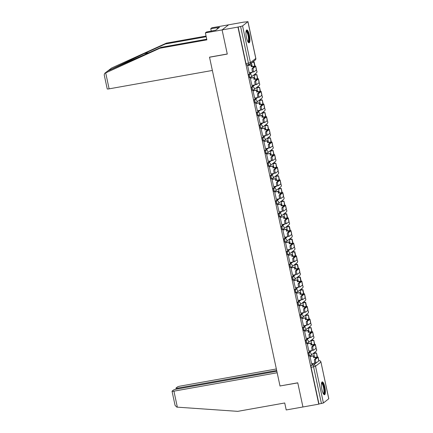 <?xml version="1.0" encoding="UTF-8"?>
<svg xmlns="http://www.w3.org/2000/svg" width="433" height="433" viewBox="0 0 433 433"><rect width="100%" height="100%" fill="white"/><g stroke="black" fill="none" stroke-linecap="round" stroke-linejoin="round"><path stroke-width="0.65" d="M310.926 350.73L308.41 352.706A1.672 0.428 79.9 0 0 308.383 354.622A1.672 0.428 79.9 0 0 309.054 355.975A1.672 0.428 79.9 0 0 309.108 355.948M308.215 338.076L305.698 340.051A1.672 0.428 79.9 0 0 305.671 341.973A1.672 0.428 79.9 0 0 306.342 343.32A1.672 0.428 79.9 0 0 306.396 343.299M305.503 325.427L302.986 327.402A1.672 0.428 79.9 0 0 302.959 329.324A1.672 0.428 79.9 0 0 303.63 330.671A1.672 0.428 79.9 0 0 303.685 330.644M302.791 312.778L300.275 314.753A1.672 0.428 79.9 0 0 300.248 316.669A1.672 0.428 79.9 0 0 300.919 318.022A1.672 0.428 79.9 0 0 300.973 317.995M300.08 300.129L297.563 302.104A1.672 0.428 79.9 0 0 297.531 304.02A1.672 0.428 79.9 0 0 298.207 305.373A1.672 0.428 79.9 0 0 298.261 305.346M297.368 287.48L294.851 289.455A1.672 0.428 79.9 0 0 294.819 291.371A1.672 0.428 79.9 0 0 295.49 292.724A1.672 0.428 79.9 0 0 295.55 292.697M294.656 274.825L292.14 276.801A1.672 0.428 79.9 0 0 292.107 278.722A1.672 0.428 79.9 0 0 292.778 280.07A1.672 0.428 79.9 0 0 292.832 280.048M291.945 262.176L289.428 264.152A1.672 0.428 79.9 0 0 289.396 266.073A1.672 0.428 79.9 0 0 290.067 267.421A1.672 0.428 79.9 0 0 290.121 267.394M289.233 249.527L286.716 251.503A1.672 0.428 79.9 0 0 286.684 253.419A1.672 0.428 79.9 0 0 287.355 254.772A1.672 0.428 79.9 0 0 287.409 254.745M286.522 236.878L284.005 238.854A1.672 0.428 79.9 0 0 283.972 240.77A1.672 0.428 79.9 0 0 284.643 242.123A1.672 0.428 79.9 0 0 284.697 242.096M283.81 224.229L281.293 226.205A1.672 0.428 79.9 0 0 281.261 228.121A1.672 0.428 79.9 0 0 281.932 229.474A1.672 0.428 79.9 0 0 281.986 229.447M281.098 211.575L278.581 213.55A1.672 0.428 79.9 0 0 278.549 215.472A1.672 0.428 79.9 0 0 279.22 216.819A1.672 0.428 79.9 0 0 279.274 216.798M278.387 198.926L275.87 200.901A1.672 0.428 79.9 0 0 275.837 202.823A1.672 0.428 79.9 0 0 276.508 204.17A1.672 0.428 79.9 0 0 276.563 204.143M275.675 186.277L273.158 188.252A1.672 0.428 79.9 0 0 273.126 190.168A1.672 0.428 79.9 0 0 273.797 191.521A1.672 0.428 79.9 0 0 273.851 191.494M272.963 173.628L270.446 175.603A1.672 0.428 79.9 0 0 270.414 177.519A1.672 0.428 79.9 0 0 271.085 178.872A1.672 0.428 79.9 0 0 271.139 178.845M270.252 160.979L267.735 162.954A1.672 0.428 79.9 0 0 267.702 164.87A1.672 0.428 79.9 0 0 268.373 166.223A1.672 0.428 79.9 0 0 268.428 166.196M267.54 148.324L265.018 150.3A1.672 0.428 79.9 0 0 264.991 152.221A1.672 0.428 79.9 0 0 265.662 153.569A1.672 0.428 79.9 0 0 265.716 153.547M264.828 135.675L262.306 137.651A1.672 0.428 79.9 0 0 262.279 139.572A1.672 0.428 79.9 0 0 262.95 140.92A1.672 0.428 79.9 0 0 263.004 140.893M262.111 123.026L259.594 125.002A1.672 0.428 79.9 0 0 259.567 126.918A1.672 0.428 79.9 0 0 260.238 128.271A1.672 0.428 79.9 0 0 260.293 128.244M259.399 110.377L256.883 112.353A1.672 0.428 79.9 0 0 256.856 114.269A1.672 0.428 79.9 0 0 257.527 115.622A1.672 0.428 79.9 0 0 257.581 115.595M256.688 97.728L254.171 99.704A1.672 0.428 79.9 0 0 254.144 101.62A1.672 0.428 79.9 0 0 254.815 102.973A1.672 0.428 79.9 0 0 254.869 102.946M253.976 85.079L251.459 87.049A1.672 0.428 79.9 0 0 251.432 88.971A1.672 0.428 79.9 0 0 252.103 90.318A1.672 0.428 79.9 0 0 252.158 90.297M251.264 72.425L248.748 74.4A1.672 0.428 79.9 0 0 248.721 76.322A1.672 0.428 79.9 0 0 249.392 77.669A1.672 0.428 79.9 0 0 249.446 77.642M249.413 35.23A6.522 1.672 79.9 0 0 246.794 29.964A6.522 1.672 79.9 0 0 246.464 37.541A6.522 1.672 79.9 0 0 249.083 42.807A6.522 1.672 79.9 0 0 249.413 35.23M324.864 387.162A6.522 1.672 79.9 0 0 322.244 381.895A6.522 1.672 79.9 0 0 321.914 389.473A6.522 1.672 79.9 0 0 324.534 394.739A6.522 1.672 79.9 0 0 324.864 387.162M315.413 353.106L315.164 351.959M312.702 340.457L312.453 339.304M309.99 327.803L309.741 326.655M307.278 315.154L307.029 314.006M304.567 302.505L304.318 301.357M301.855 289.856L301.606 288.708M299.138 277.207L298.894 276.054M296.426 264.552L296.183 263.405M293.715 251.903L293.471 250.756M291.003 239.254L290.76 238.107M288.291 226.605L288.048 225.458M285.58 213.956L285.336 212.803M282.868 201.302L282.625 200.154M280.156 188.653L279.913 187.505M277.445 176.004L277.201 174.856M274.733 163.355L274.49 162.207M272.021 150.706L271.772 149.553M269.31 138.051L269.061 136.904M266.598 125.402L266.349 124.255M263.886 112.753L263.637 111.606M261.175 100.104L260.926 98.957M258.463 87.455L258.214 86.302M255.751 74.801L255.502 73.653M253.04 62.152L252.969 61.832M244.45 22.105L247.963 21.65L242.567 25.915L250.442 62.65L255.795 58.45L247.92 21.715M276.849 371.254L176.496 389.137A2.511 0.325 -12.1 0 0 173.541 390.009L172.101 391.134A2.511 0.325 -12.1 0 0 172.036 391.232A2.511 0.325 -12.1 0 0 173.92 391.156L177.351 407.161L237.755 411.35L284.725 402.982L286.218 409.954L302.938 406.977L297.758 382.81L280.005 385.976L209.529 57.237L227.282 54.071L222.102 29.904L228.586 24.816L244.429 21.996M328.761 398.788L320.929 361.988L328.804 398.723L323.408 402.988L318.969 404.005L311.094 367.271A1.672 0.428 -100.1 0 1 311.121 365.355L313.638 363.379M280.162 385.949L297.774 382.891L302.938 406.977L318.78 404.157L237.944 27.084L222.102 29.904L228.586 24.816L211.872 27.799L210.752 28.67L211.288 31.154M238.128 26.938L246.004 63.667L250.442 62.65A1.672 1.602 51.9 0 1 249.202 64.555A1.672 0.428 -100.1 0 1 249.148 64.582A1.672 0.428 -100.1 0 1 248.472 63.229L240.596 26.494L237.944 27.084M240.596 26.494L242.567 25.915M247.898 65.383L247.6 65.545L249.235 72.787M254.388 75.044L254.095 75.228L254.929 79.12M250.61 78.032L250.312 78.194L251.946 85.436M257.099 87.693L256.807 87.877L257.64 91.769M253.321 90.686L253.024 90.843L254.658 98.091M259.811 100.348L259.519 100.526L260.352 104.418M256.033 103.335L255.735 103.492L257.37 110.74M262.522 112.997L262.23 113.175L263.064 117.067M258.745 115.984L258.447 116.147L260.081 123.389M265.234 125.646L264.942 125.83L265.775 129.716M261.456 128.633L261.159 128.796L262.793 136.038M267.946 138.295L267.654 138.479L268.487 142.37M264.168 141.282L263.87 141.445L265.505 148.687M270.657 150.944L270.365 151.128L271.199 155.019M266.88 153.937L266.582 154.094L268.216 161.341M273.369 163.598L273.077 163.777L273.91 167.668M269.591 166.586L269.299 166.743L270.928 173.99M276.081 176.247L275.789 176.426L276.627 180.317M272.303 179.235L272.011 179.397L273.64 186.639M278.792 188.896L278.5 189.08L279.339 192.966M275.02 191.884L274.722 192.046L276.357 199.288M281.51 201.545L281.217 201.729L282.051 205.615M277.732 204.533L277.434 204.695L279.069 211.937M284.221 214.194L283.929 214.378L284.762 218.27M280.443 217.187L280.146 217.344L281.78 224.592M286.933 226.849L286.641 227.027L287.474 230.919M283.155 229.836L282.857 229.993L284.492 237.241M289.645 239.498L289.352 239.676L290.186 243.568M285.867 242.485L285.569 242.648L287.203 249.89M292.356 252.147L292.064 252.331L292.897 256.217M288.578 255.134L288.281 255.297L289.915 262.539M295.068 264.796L294.776 264.98L295.609 268.866M291.29 267.783L290.992 267.946L292.627 275.188M297.78 277.445L297.487 277.629L298.321 281.52M294.002 280.438L293.704 280.595L295.338 287.842M300.491 290.099L300.199 290.278L301.032 294.169M296.713 293.087L296.416 293.244L298.05 300.491M303.203 302.748L302.911 302.927L303.744 306.818M299.425 305.736L299.127 305.898L300.762 313.14M305.915 315.397L305.622 315.581L306.456 319.467M302.137 318.385L301.839 318.547L303.473 325.789M308.626 328.046L308.334 328.23L309.167 332.116M304.848 331.034L304.551 331.196L306.185 338.438M311.338 340.695L311.046 340.879L311.879 344.771M307.56 343.688L307.262 343.845L308.897 351.093M314.049 353.35L313.757 353.528L314.591 357.42M310.272 356.337L309.974 356.494L311.608 363.742M251.476 63.002L252.217 66.466M246.004 63.667A1.672 0.428 79.9 0 0 246.68 65.02A1.672 0.428 79.9 0 0 246.734 64.993M253.034 71.997A1.884 0.482 -100.1 0 1 252.975 72.024A1.884 0.482 -100.1 0 1 252.19 70.384A1.884 0.482 -100.1 0 1 252.25 68.349L253.289 68.165A1.884 0.482 79.9 0 0 253.229 70.195A1.884 0.482 79.9 0 0 254.009 71.84A1.884 0.482 79.9 0 0 254.068 71.813L256.423 69.967A3.345 0.438 -12.1 0 0 256.509 69.832L255.73 66.184A3.345 0.438 -12.1 0 0 253.213 66.292L251.503 66.595L251.118 64.809L247.779 65.405M249.159 72.804L252.423 72.219L252.58 71.624M252.423 72.219L252.195 70.406M251.503 66.595L252.969 66.482A2.257 0.292 167.9 0 1 254.664 66.411A2.257 0.292 167.9 0 1 254.604 66.498L252.25 68.349M251.254 66.785L251.118 64.809M247.611 65.583L250.875 65.004M255.026 66.065L254.144 61.957L252.417 62.265M254.739 66.081L253.895 62.146L254.144 61.957M252.168 62.455L253.895 62.146M253.289 68.165L255.643 66.314A3.345 0.438 -12.1 0 0 255.73 66.184M206.205 36.724L165.282 44.014L166.396 43.138L111.611 68.013L104.732 73.323L159.912 48.225L161.027 47.354L206.736 39.208M165.282 44.014L144.211 53.578L107.974 70.866L161.027 47.354M166.396 43.138L206.065 36.069M159.912 48.225L206.877 39.858L205.383 32.886L222.102 29.904L227.265 53.99L209.512 57.156L212.365 70.455L109.116 88.846A2.511 0.325 167.9 0 1 107.227 88.927L104.196 74.801L104.732 73.323M205.383 32.886L206.498 32.01L215.878 30.153L219.526 27.29L217.139 27.717L217.404 28.957M217.139 27.717L210.752 28.67M107.833 70.909L105.159 73.074M177.351 407.161L176.767 407.107L175.067 405.364L172.036 391.232M276.357 368.97L180.409 386.063A2.511 0.325 -12.1 0 0 177.454 386.934L176.014 388.065A2.511 0.325 -12.1 0 0 175.95 388.163A2.511 0.325 -12.1 0 0 177.839 388.082L178.006 388.866M276.682 370.469L177.839 388.082M280.021 386.057L277.169 372.759L173.92 391.156M246.106 31.041A5.645 1.445 -100.1 0 1 246.128 31.024A5.645 1.445 -100.1 0 1 248.58 35.495A5.645 1.445 -100.1 0 1 248.477 41.974A5.645 1.445 -100.1 0 1 248.066 42.033M247.871 41.703A5.228 1.337 79.9 0 0 247.99 41.638A5.228 1.337 79.9 0 0 248.174 36.085A5.228 1.337 79.9 0 0 246.036 31.42M248.715 42.726A6.484 1.662 79.9 0 0 248.937 36.21A6.484 1.662 79.9 0 0 246.474 30.169M321.557 382.972A5.645 1.445 -100.1 0 1 321.578 382.956A5.645 1.445 -100.1 0 1 324.025 387.427A5.645 1.445 -100.1 0 1 323.922 393.906A5.645 1.445 -100.1 0 1 323.516 393.965M323.321 393.635A5.228 1.337 79.9 0 0 323.44 393.57A5.228 1.337 79.9 0 0 323.624 388.017A5.228 1.337 79.9 0 0 321.486 383.351M324.16 394.658A6.484 1.662 79.9 0 0 324.382 388.141A6.484 1.662 79.9 0 0 321.925 382.101M255.746 84.646A1.884 0.482 -100.1 0 1 255.686 84.673A1.884 0.482 -100.1 0 1 254.902 83.033A1.884 0.482 -100.1 0 1 254.961 80.998L256 80.814A1.884 0.482 79.9 0 0 255.941 82.849A1.884 0.482 79.9 0 0 256.72 84.489A1.884 0.482 79.9 0 0 256.78 84.462L259.134 82.616A3.345 0.438 -12.1 0 0 259.221 82.481L258.441 78.833A3.345 0.438 -12.1 0 0 255.925 78.941L254.214 79.244L253.83 77.458L250.49 78.054M251.871 85.453L255.134 84.868L255.291 84.273M255.134 84.868L254.907 83.06M254.214 79.244L255.681 79.131A2.257 0.292 167.9 0 1 257.375 79.06A2.257 0.292 167.9 0 1 257.316 79.152L254.961 80.998M253.965 79.439L253.83 77.458M250.323 78.238L253.586 77.653M257.738 78.714L256.856 74.606L254.312 75.061M257.451 78.73L256.856 74.606M254.101 75.245L256.612 74.801M256 80.814L258.355 78.968A3.345 0.438 -12.1 0 0 258.441 78.833M258.458 97.295A1.884 0.482 -100.1 0 1 258.398 97.328A1.884 0.482 -100.1 0 1 257.613 95.682A1.884 0.482 -100.1 0 1 257.673 93.647L258.712 93.463A1.884 0.482 79.9 0 0 258.653 95.498A1.884 0.482 79.9 0 0 259.432 97.138A1.884 0.482 79.9 0 0 259.491 97.111L261.846 95.265A3.345 0.438 -12.1 0 0 261.933 95.13L261.153 91.482A3.345 0.438 -12.1 0 0 258.636 91.59L256.926 91.893L256.542 90.113L253.202 90.708M254.582 98.102L257.846 97.522L258.003 96.927M257.846 97.522L257.619 95.709M256.926 91.893L258.393 91.785A2.257 0.292 167.9 0 1 260.087 91.709A2.257 0.292 167.9 0 1 260.033 91.801L257.673 93.647M256.682 92.088L256.542 90.113M253.034 90.887L256.298 90.302M260.45 91.368L259.567 87.255L257.023 87.71M260.163 91.385L259.567 87.255M256.812 87.894L259.324 87.45M258.712 93.463L261.067 91.617A3.345 0.438 -12.1 0 0 261.153 91.482M261.169 109.944A1.884 0.482 -100.1 0 1 261.11 109.977A1.884 0.482 -100.1 0 1 260.325 108.331A1.884 0.482 -100.1 0 1 260.39 106.296L261.424 106.112A1.884 0.482 79.9 0 0 261.364 108.147A1.884 0.482 79.9 0 0 262.144 109.793A1.884 0.482 79.9 0 0 262.203 109.76L264.558 107.914A3.345 0.438 -12.1 0 0 264.644 107.779L263.865 104.131A3.345 0.438 -12.1 0 0 261.348 104.239L259.638 104.542L259.253 102.762L255.914 103.357M257.294 110.751L260.558 110.171L260.715 109.576M260.558 110.171L260.33 108.358M259.638 104.542L261.104 104.434A2.257 0.292 167.9 0 1 262.799 104.358A2.257 0.292 167.9 0 1 262.744 104.45L260.39 106.296M259.394 104.737L259.253 102.762M255.746 103.536L259.01 102.951M263.161 104.017L262.279 99.904L259.735 100.359M262.874 104.034L262.279 99.904M259.524 100.548L262.035 100.099M261.424 106.112L263.778 104.266A3.345 0.438 -12.1 0 0 263.865 104.131M263.881 122.599A1.884 0.482 -100.1 0 1 263.821 122.626A1.884 0.482 -100.1 0 1 263.042 120.98A1.884 0.482 -100.1 0 1 263.102 118.945L264.135 118.761A1.884 0.482 79.9 0 0 264.076 120.796A1.884 0.482 79.9 0 0 264.855 122.442A1.884 0.482 79.9 0 0 264.915 122.415L267.269 120.563A3.345 0.438 -12.1 0 0 267.356 120.434L266.576 116.78A3.345 0.438 -12.1 0 0 264.06 116.888L262.349 117.197L261.965 115.411L258.625 116.006M260.006 123.405L263.269 122.82L263.426 122.225M263.269 122.82L263.048 121.007M262.349 117.197L263.816 117.083A2.257 0.292 167.9 0 1 265.516 117.007A2.257 0.292 167.9 0 1 265.456 117.099L263.102 118.945M262.106 117.386L261.965 115.411M258.458 116.185L261.721 115.606M265.873 116.666L264.991 112.558L262.447 113.008M265.591 116.683L264.991 112.558M262.236 113.197L264.747 112.748M264.135 118.761L266.49 116.915A3.345 0.438 -12.1 0 0 266.576 116.78M266.593 135.248A1.884 0.482 -100.1 0 1 266.533 135.275A1.884 0.482 -100.1 0 1 265.754 133.635A1.884 0.482 -100.1 0 1 265.813 131.6L266.847 131.416A1.884 0.482 79.9 0 0 266.788 133.445A1.884 0.482 79.9 0 0 267.567 135.091A1.884 0.482 79.9 0 0 267.626 135.064L269.981 133.218A3.345 0.438 -12.1 0 0 270.073 133.083L269.288 129.435A3.345 0.438 -12.1 0 0 266.771 129.543L265.061 129.846L264.677 128.06L261.337 128.655M262.717 136.054L265.981 135.469L266.138 134.874M265.981 135.469L265.759 133.656M265.061 129.846L266.528 129.732A2.257 0.292 167.9 0 1 268.227 129.662A2.257 0.292 167.9 0 1 268.168 129.748L265.813 131.6M264.817 130.035L264.677 128.06M261.169 128.834L264.433 128.255M268.584 129.315L267.702 125.207L265.158 125.662M268.303 129.332L267.702 125.207M264.947 125.846L267.459 125.397M266.847 131.416L269.202 129.564A3.345 0.438 -12.1 0 0 269.288 129.435M269.304 147.897A1.884 0.482 -100.1 0 1 269.245 147.924A1.884 0.482 -100.1 0 1 268.465 146.284A1.884 0.482 -100.1 0 1 268.525 144.249L269.559 144.065A1.884 0.482 79.9 0 0 269.499 146.1A1.884 0.482 79.9 0 0 270.279 147.74A1.884 0.482 79.9 0 0 270.338 147.713L272.693 145.867A3.345 0.438 -12.1 0 0 272.785 145.732L272 142.084A3.345 0.438 -12.1 0 0 269.483 142.192L267.773 142.495L267.388 140.709L264.049 141.304M265.429 148.703L268.693 148.118L268.85 147.523M268.693 148.118L268.471 146.311M267.773 142.495L269.239 142.381A2.257 0.292 167.9 0 1 270.939 142.311A2.257 0.292 167.9 0 1 270.879 142.403L268.525 144.249M267.529 142.69L267.388 140.709M263.881 141.488L267.145 140.904M271.296 141.964L270.414 137.856L267.87 138.311M271.015 141.981L270.414 137.856M267.659 138.495L270.17 138.051M269.559 144.065L271.913 142.219A3.345 0.438 -12.1 0 0 272 142.084M272.016 160.546A1.884 0.482 -100.1 0 1 271.956 160.578A1.884 0.482 -100.1 0 1 271.177 158.933A1.884 0.482 -100.1 0 1 271.237 156.898L272.27 156.714A1.884 0.482 79.9 0 0 272.211 158.749A1.884 0.482 79.9 0 0 272.99 160.389A1.884 0.482 79.9 0 0 273.05 160.362L275.41 158.516A3.345 0.438 -12.1 0 0 275.496 158.381L274.711 154.733A3.345 0.438 -12.1 0 0 272.195 154.841L270.484 155.144L270.105 153.363L266.76 153.959M268.141 161.352L271.404 160.773L271.561 160.178M271.404 160.773L271.182 158.96M270.484 155.144L271.951 155.036A2.257 0.292 167.9 0 1 273.651 154.96A2.257 0.292 167.9 0 1 273.591 155.052L271.237 156.898M270.241 155.339L270.105 153.363M266.593 154.137L269.856 153.553M274.008 154.619L273.126 150.505L270.582 150.96M273.726 154.635L273.126 150.505M270.371 151.144L272.882 150.7M272.27 156.714L274.625 154.868A3.345 0.438 -12.1 0 0 274.711 154.733M274.728 173.195A1.884 0.482 -100.1 0 1 274.668 173.227A1.884 0.482 -100.1 0 1 273.889 171.582A1.884 0.482 -100.1 0 1 273.948 169.547L274.982 169.363A1.884 0.482 79.9 0 0 274.923 171.398A1.884 0.482 79.9 0 0 275.702 173.043A1.884 0.482 79.9 0 0 275.767 173.011L278.121 171.165A3.345 0.438 -12.1 0 0 278.208 171.03L277.423 167.382A3.345 0.438 -12.1 0 0 274.906 167.49L273.196 167.793L272.817 166.012L269.472 166.608M270.852 174.001L274.116 173.422L274.273 172.827M274.116 173.422L273.894 171.609M273.196 167.793L274.663 167.685A2.257 0.292 167.9 0 1 276.362 167.609A2.257 0.292 167.9 0 1 276.303 167.701L273.948 169.547M272.952 167.988L272.817 166.012M269.304 166.786L272.568 166.202M276.719 167.268L275.837 163.154L273.293 163.609M276.438 167.284L275.837 163.154M273.082 163.798L275.594 163.349M274.982 169.363L277.337 167.517A3.345 0.438 -12.1 0 0 277.423 167.382M277.439 185.849A1.884 0.482 -100.1 0 1 277.38 185.876A1.884 0.482 -100.1 0 1 276.6 184.231A1.884 0.482 -100.1 0 1 276.66 182.196L277.694 182.012A1.884 0.482 79.9 0 0 277.634 184.047A1.884 0.482 79.9 0 0 278.414 185.692A1.884 0.482 79.9 0 0 278.479 185.665L280.833 183.814A3.345 0.438 -12.1 0 0 280.92 183.684L280.135 180.031A3.345 0.438 -12.1 0 0 277.623 180.139L275.908 180.447L275.529 178.661L272.184 179.257M273.564 186.655L276.828 186.071L276.99 185.476M276.828 186.071L276.606 184.258M275.908 180.447L277.374 180.334A2.257 0.292 167.9 0 1 279.074 180.258A2.257 0.292 167.9 0 1 279.014 180.35L276.66 182.196M275.664 180.637L275.529 178.661M272.016 179.435L275.28 178.856M279.431 179.917L278.549 175.809L276.005 176.258M279.15 179.933L278.549 175.809M275.794 176.447L278.305 175.998M277.694 182.012L280.048 180.166A3.345 0.438 -12.1 0 0 280.135 180.031M280.151 198.498A1.884 0.482 -100.1 0 1 280.091 198.525A1.884 0.482 -100.1 0 1 279.312 196.885A1.884 0.482 -100.1 0 1 279.372 194.85L280.405 194.666A1.884 0.482 79.9 0 0 280.346 196.696A1.884 0.482 79.9 0 0 281.125 198.341A1.884 0.482 79.9 0 0 281.19 198.314L283.545 196.468A3.345 0.438 -12.1 0 0 283.631 196.333L282.846 192.685A3.345 0.438 -12.1 0 0 280.335 192.793L278.619 193.096L278.24 191.31L274.895 191.906M276.276 199.304L279.539 198.72L279.702 198.125M279.539 198.72L279.317 196.907M278.619 193.096L280.086 192.983A2.257 0.292 167.9 0 1 281.786 192.912A2.257 0.292 167.9 0 1 281.726 192.999L279.372 194.85M278.376 193.286L278.24 191.31M274.728 192.084L277.991 191.505M282.143 192.566L281.261 188.458L278.717 188.912M281.861 192.582L281.261 188.458M278.506 189.097L281.017 188.647M280.405 194.666L282.76 192.815A3.345 0.438 -12.1 0 0 282.846 192.685M282.863 211.147A1.884 0.482 -100.1 0 1 282.803 211.174A1.884 0.482 -100.1 0 1 282.024 209.534A1.884 0.482 -100.1 0 1 282.083 207.499L283.117 207.315A1.884 0.482 79.9 0 0 283.058 209.35A1.884 0.482 79.9 0 0 283.837 210.99A1.884 0.482 79.9 0 0 283.902 210.963L286.256 209.117A3.345 0.438 -12.1 0 0 286.343 208.982L285.558 205.334A3.345 0.438 -12.1 0 0 283.047 205.442L281.331 205.745L280.952 203.959L277.607 204.555M278.987 211.954L282.251 211.369L282.413 210.774M282.251 211.369L282.029 209.561M281.331 205.745L282.798 205.632A2.257 0.292 167.9 0 1 284.497 205.561A2.257 0.292 167.9 0 1 284.438 205.653L282.083 207.499M281.087 205.94L280.952 203.959M277.439 204.739L280.703 204.154M284.854 205.215L283.972 201.107L281.428 201.561M284.573 205.231L283.972 201.107M281.217 201.746L283.729 201.302M283.117 207.315L285.471 205.469A3.345 0.438 -12.1 0 0 285.558 205.334M285.58 223.796A1.884 0.482 -100.1 0 1 285.515 223.829A1.884 0.482 -100.1 0 1 284.735 222.183A1.884 0.482 -100.1 0 1 284.795 220.148L285.829 219.964A1.884 0.482 79.9 0 0 285.769 221.999A1.884 0.482 79.9 0 0 286.549 223.639A1.884 0.482 79.9 0 0 286.614 223.612L288.968 221.766A3.345 0.438 -12.1 0 0 289.055 221.631L288.27 217.983A3.345 0.438 -12.1 0 0 285.758 218.091L284.043 218.394L283.664 216.614L280.319 217.209M281.699 224.603L284.963 224.023L285.125 223.428M284.963 224.023L284.741 222.21M284.043 218.394L285.509 218.286A2.257 0.292 167.9 0 1 287.209 218.21A2.257 0.292 167.9 0 1 287.149 218.302L284.795 220.148M283.799 218.589L283.664 216.614M280.151 217.388L283.415 216.803M287.566 217.869L286.689 213.756L284.14 214.211M287.285 217.886L286.44 213.951L286.689 213.756M283.929 214.395L286.44 213.951M285.829 219.964L288.183 218.118A3.345 0.438 -12.1 0 0 288.27 217.983M288.291 236.445A1.884 0.482 -100.1 0 1 288.226 236.478A1.884 0.482 -100.1 0 1 287.447 234.832A1.884 0.482 -100.1 0 1 287.507 232.797L288.54 232.613A1.884 0.482 79.9 0 0 288.481 234.648A1.884 0.482 79.9 0 0 289.266 236.294A1.884 0.482 79.9 0 0 289.325 236.261L291.68 234.415A3.345 0.438 -12.1 0 0 291.766 234.28L290.981 230.632A3.345 0.438 -12.1 0 0 288.47 230.74L286.76 231.043L286.375 229.263L283.03 229.858M284.411 237.252L287.674 236.672L287.837 236.077M287.674 236.672L287.452 234.859M286.76 231.043L288.221 230.935A2.257 0.292 167.9 0 1 289.921 230.859A2.257 0.292 167.9 0 1 289.861 230.951L287.507 232.797M286.511 231.238L286.375 229.263M282.863 230.037L286.126 229.452M290.278 230.518L289.401 226.405L286.852 226.86M289.996 230.535L289.152 226.6L289.401 226.405M286.641 227.049L289.152 226.6M288.54 232.613L290.895 230.767A3.345 0.438 -12.1 0 0 290.981 230.632M291.003 249.099A1.884 0.482 -100.1 0 1 290.938 249.127A1.884 0.482 -100.1 0 1 290.159 247.481A1.884 0.482 -100.1 0 1 290.218 245.446L291.252 245.262A1.884 0.482 79.9 0 0 291.192 247.297A1.884 0.482 79.9 0 0 291.977 248.943A1.884 0.482 79.9 0 0 292.037 248.915L294.391 247.064A3.345 0.438 -12.1 0 0 294.478 246.934L293.693 243.281A3.345 0.438 -12.1 0 0 291.182 243.389L289.471 243.698L289.087 241.912L285.742 242.507M287.122 249.906L290.386 249.321L290.548 248.726M290.386 249.321L290.164 247.508M289.471 243.698L290.933 243.584A2.257 0.292 167.9 0 1 292.632 243.508A2.257 0.292 167.9 0 1 292.573 243.6L290.218 245.446M289.222 243.887L289.087 241.912M285.574 242.686L288.838 242.107M292.989 243.167L292.113 239.059L289.563 239.509M292.708 243.184L291.864 239.249L292.113 239.059M289.352 239.698L291.864 239.249M291.252 245.262L293.606 243.416A3.345 0.438 -12.1 0 0 293.693 243.281M293.715 261.749A1.884 0.482 -100.1 0 1 293.65 261.776A1.884 0.482 -100.1 0 1 292.87 260.13A1.884 0.482 -100.1 0 1 292.93 258.1L293.964 257.916A1.884 0.482 79.9 0 0 293.904 259.946A1.884 0.482 79.9 0 0 294.689 261.592A1.884 0.482 79.9 0 0 294.749 261.564L297.103 259.719A3.345 0.438 -12.1 0 0 297.19 259.584L296.41 255.935A3.345 0.438 -12.1 0 0 293.893 256.044L292.183 256.347L291.799 254.561L288.459 255.156M289.834 262.555L293.098 261.97L293.26 261.375M293.098 261.97L292.876 260.157M292.183 256.347L293.644 256.233A2.257 0.292 167.9 0 1 295.344 256.163A2.257 0.292 167.9 0 1 295.284 256.249L292.93 258.1M291.934 256.536L291.799 254.561M288.291 255.335L291.555 254.756M295.701 255.816L294.824 251.708L292.275 252.163M295.42 255.833L294.575 251.898L294.824 251.708M292.064 252.347L294.575 251.898M293.964 257.916L296.318 256.065A3.345 0.438 -12.1 0 0 296.41 255.935M296.426 274.398A1.884 0.482 -100.1 0 1 296.361 274.425A1.884 0.482 -100.1 0 1 295.582 272.785A1.884 0.482 -100.1 0 1 295.642 270.749L296.675 270.565A1.884 0.482 79.9 0 0 296.616 272.601A1.884 0.482 79.9 0 0 297.401 274.241A1.884 0.482 79.9 0 0 297.46 274.213L299.815 272.368A3.345 0.438 -12.1 0 0 299.901 272.233L299.122 268.584A3.345 0.438 -12.1 0 0 296.605 268.693L294.895 268.996L294.51 267.21L291.171 267.805M292.546 275.204L295.809 274.619L295.972 274.024M295.809 274.619L295.587 272.812M294.895 268.996L296.356 268.882A2.257 0.292 167.9 0 1 298.056 268.812A2.257 0.292 167.9 0 1 297.996 268.904L295.642 270.749M294.646 269.191L294.51 267.21M291.003 267.989L294.267 267.405M298.418 268.465L297.536 264.357L294.987 264.812M298.131 268.482L297.287 264.552L297.536 264.357M294.781 264.996L297.287 264.552M296.675 270.565L299.03 268.72A3.345 0.438 -12.1 0 0 299.122 268.584M299.138 287.047A1.884 0.482 -100.1 0 1 299.079 287.074A1.884 0.482 -100.1 0 1 298.294 285.434A1.884 0.482 -100.1 0 1 298.353 283.399L299.387 283.214A1.884 0.482 79.9 0 0 299.327 285.25A1.884 0.482 79.9 0 0 300.112 286.89A1.884 0.482 79.9 0 0 300.172 286.863L302.526 285.017A3.345 0.438 -12.1 0 0 302.613 284.882L301.833 281.233A3.345 0.438 -12.1 0 0 299.317 281.342L297.606 281.645L297.222 279.864L293.883 280.46M295.257 287.853L298.526 287.274L298.683 286.678M298.526 287.274L298.299 285.461M297.606 281.645L299.073 281.537A2.257 0.292 167.9 0 1 300.767 281.461A2.257 0.292 167.9 0 1 300.708 281.553L298.353 283.399M297.357 281.84L297.222 279.864M293.715 280.638L296.978 280.054M301.13 281.12L300.248 277.006L297.698 277.461M300.843 281.136L299.999 277.201L300.248 277.006M297.493 277.645L299.999 277.201M299.387 283.214L301.741 281.369A3.345 0.438 -12.1 0 0 301.833 281.233M301.85 299.696A1.884 0.482 -100.1 0 1 301.79 299.728A1.884 0.482 -100.1 0 1 301.005 298.083A1.884 0.482 -100.1 0 1 301.065 296.048L302.104 295.863A1.884 0.482 79.9 0 0 302.039 297.899A1.884 0.482 79.9 0 0 302.824 299.544A1.884 0.482 79.9 0 0 302.884 299.512L305.238 297.666A3.345 0.438 -12.1 0 0 305.325 297.531L304.545 293.883A3.345 0.438 -12.1 0 0 302.028 293.991L300.318 294.294L299.934 292.513L296.594 293.109M297.974 300.502L301.238 299.923L301.395 299.327M301.238 299.923L301.011 298.11M300.318 294.294L301.785 294.186A2.257 0.292 167.9 0 1 303.479 294.11A2.257 0.292 167.9 0 1 303.419 294.202L301.065 296.048M300.069 294.489L299.934 292.513M296.426 293.287L299.69 292.703M303.842 293.769L302.959 289.655L300.41 290.11M303.555 293.785L302.71 289.85L302.959 289.655M300.204 290.299L302.71 289.85M302.104 295.863L304.459 294.018A3.345 0.438 -12.1 0 0 304.545 293.883M304.561 312.35A1.884 0.482 -100.1 0 1 304.502 312.377A1.884 0.482 -100.1 0 1 303.717 310.732A1.884 0.482 -100.1 0 1 303.777 308.697L304.816 308.512A1.884 0.482 79.9 0 0 304.756 310.548A1.884 0.482 79.9 0 0 305.536 312.193A1.884 0.482 79.9 0 0 305.595 312.166L307.95 310.315A3.345 0.438 -12.1 0 0 308.036 310.185L307.257 306.532A3.345 0.438 -12.1 0 0 304.74 306.64L303.03 306.948L302.645 305.162L299.306 305.758M300.686 313.156L303.95 312.572L304.107 311.976M303.95 312.572L303.722 310.759M303.03 306.948L304.496 306.835A2.257 0.292 167.9 0 1 306.191 306.759A2.257 0.292 167.9 0 1 306.131 306.851L303.777 308.697M302.781 307.138L302.645 305.162M299.138 305.936L302.402 305.357M306.553 306.418L305.671 302.31L303.127 302.759M306.266 306.434L305.422 302.499L305.671 302.31M302.916 302.948L305.422 302.499M304.816 308.512L307.17 306.667A3.345 0.438 -12.1 0 0 307.257 306.532M307.273 324.999A1.884 0.482 -100.1 0 1 307.214 325.026A1.884 0.482 -100.1 0 1 306.429 323.381A1.884 0.482 -100.1 0 1 306.488 321.351L307.527 321.167A1.884 0.482 79.9 0 0 307.468 323.197A1.884 0.482 79.9 0 0 308.247 324.842A1.884 0.482 79.9 0 0 308.307 324.815L310.661 322.969A3.345 0.438 -12.1 0 0 310.748 322.834L309.968 319.186A3.345 0.438 -12.1 0 0 307.452 319.294L305.741 319.597L305.357 317.811L302.017 318.407M303.398 325.805L306.661 325.221L306.818 324.626M306.661 325.221L306.434 323.408M305.741 319.597L307.208 319.484A2.257 0.292 167.9 0 1 308.902 319.413A2.257 0.292 167.9 0 1 308.843 319.5L306.488 321.351M305.492 319.787L305.357 317.811M301.85 318.585L305.113 318.006M309.265 319.067L308.383 314.959L305.839 315.413M308.978 319.083L308.383 314.959M305.628 315.597L308.139 315.148M307.527 321.167L309.882 319.316A3.345 0.438 -12.1 0 0 309.968 319.186M309.985 337.648A1.884 0.482 -100.1 0 1 309.925 337.675A1.884 0.482 -100.1 0 1 309.14 336.035A1.884 0.482 -100.1 0 1 309.2 334L310.239 333.816A1.884 0.482 79.9 0 0 310.18 335.851A1.884 0.482 79.9 0 0 310.959 337.491A1.884 0.482 79.9 0 0 311.018 337.464L313.373 335.618A3.345 0.438 -12.1 0 0 313.46 335.483L312.68 331.835A3.345 0.438 -12.1 0 0 310.163 331.943L308.453 332.246L308.069 330.46L304.729 331.056M306.109 338.454L309.373 337.87L309.53 337.275M309.373 337.87L309.146 336.062M308.453 332.246L309.92 332.133A2.257 0.292 167.9 0 1 311.614 332.062A2.257 0.292 167.9 0 1 311.554 332.154L309.2 334M308.209 332.441L308.069 330.46M304.561 331.24L307.825 330.655M311.976 331.716L311.094 327.608L308.55 328.062M311.69 331.732L311.094 327.608M308.339 328.246L310.851 327.803M310.239 333.816L312.594 331.97A3.345 0.438 -12.1 0 0 312.68 331.835M312.696 350.297A1.884 0.482 -100.1 0 1 312.637 350.324A1.884 0.482 -100.1 0 1 311.852 348.684A1.884 0.482 -100.1 0 1 311.917 346.649L312.951 346.465A1.884 0.482 79.9 0 0 312.891 348.5A1.884 0.482 79.9 0 0 313.671 350.14A1.884 0.482 79.9 0 0 313.73 350.113L316.085 348.267A3.345 0.438 -12.1 0 0 316.171 348.132L315.392 344.484A3.345 0.438 -12.1 0 0 312.875 344.592L311.165 344.895L310.78 343.115L307.441 343.71M308.821 351.103L312.085 350.524L312.242 349.929M312.085 350.524L311.857 348.711M311.165 344.895L312.631 344.787A2.257 0.292 167.9 0 1 314.326 344.711A2.257 0.292 167.9 0 1 314.271 344.803L311.917 346.649M310.921 345.09L310.78 343.115M307.273 343.889L310.537 343.304M314.688 344.37L313.806 340.257L311.262 340.711M314.401 344.387L313.806 340.257M311.051 340.895L313.562 340.452M312.951 346.465L315.305 344.619A3.345 0.438 -12.1 0 0 315.392 344.484M315.408 362.946A1.884 0.482 -100.1 0 1 315.348 362.978A1.884 0.482 -100.1 0 1 314.569 361.333A1.884 0.482 -100.1 0 1 314.629 359.298L315.662 359.114A1.884 0.482 79.9 0 0 315.603 361.149A1.884 0.482 79.9 0 0 316.382 362.794A1.884 0.482 79.9 0 0 316.442 362.762L318.796 360.916A3.345 0.438 -12.1 0 0 318.883 360.781L318.942 360.716A1.672 0.428 -100.1 0 1 318.997 360.689A1.672 0.428 -100.1 0 1 319.067 360.7M311.533 363.752L314.796 363.173L314.953 362.578M314.796 363.173L314.575 361.36M315.662 359.114L318.017 357.268A3.345 0.438 -12.1 0 0 318.103 357.133A3.345 0.438 -12.1 0 0 315.587 357.241L313.876 357.544L315.343 357.436A2.257 0.292 167.9 0 1 317.037 357.36A2.257 0.292 167.9 0 1 316.983 357.452L314.629 359.298M313.633 357.739L313.492 355.764L310.152 356.359M309.985 356.538L313.248 355.953M317.4 357.019L316.518 352.906L313.974 353.36M317.118 357.036L316.518 352.906M313.763 353.55L316.274 353.101M313.876 357.544L313.492 355.764M315.738 348.543A1.672 1.602 -128.1 0 1 316.02 351.287L310.667 355.488A1.672 1.602 -128.1 0 1 309.985 355.791A1.672 0.428 -100.1 0 1 309.931 355.818A1.672 0.428 -100.1 0 1 309.254 354.465A1.672 0.428 -100.1 0 1 309.286 352.549L311.803 350.573M308.41 352.706L309.286 352.549A1.672 1.602 51.9 0 1 311.224 353.885A1.672 1.602 -128.1 0 1 310.667 355.488A1.672 1.672 0 0 1 309.931 355.818L309.054 355.975M313.027 335.889A1.672 1.602 -128.1 0 1 313.308 338.638L307.955 342.833A1.672 1.602 -128.1 0 1 307.273 343.142A1.672 0.428 -100.1 0 1 307.214 343.163A1.672 0.428 -100.1 0 1 306.542 341.816A1.672 0.428 -100.1 0 1 306.575 339.9L309.092 337.924M305.698 340.051L306.575 339.9A1.672 1.602 51.9 0 1 308.512 341.236A1.672 1.602 -128.1 0 1 307.955 342.833A1.672 1.672 0 0 1 307.214 343.163L306.342 343.32M310.315 323.24A1.672 1.602 -128.1 0 1 310.596 325.984L305.243 330.184A1.672 1.602 -128.1 0 1 304.556 330.493A1.672 0.428 -100.1 0 1 304.502 330.514A1.672 0.428 -100.1 0 1 303.831 329.167A1.672 0.428 -100.1 0 1 303.863 327.245L306.38 325.27M302.986 327.402L303.863 327.245A1.672 1.602 51.9 0 1 305.801 328.587A1.672 1.602 -128.1 0 1 305.243 330.184A1.672 1.672 0 0 1 304.502 330.514L303.63 330.671M307.598 310.591A1.672 1.602 -128.1 0 1 307.885 313.335L302.532 317.535A1.672 1.602 -128.1 0 1 301.844 317.838A1.672 0.428 -100.1 0 1 301.79 317.865A1.672 0.428 -100.1 0 1 301.119 316.518A1.672 0.428 -100.1 0 1 301.151 314.596L303.668 312.621M300.275 314.753L301.151 314.596A1.672 1.602 51.9 0 1 303.089 315.933A1.672 1.602 -128.1 0 1 302.532 317.535A1.672 1.672 0 0 1 301.79 317.865L300.919 318.022M304.886 297.942A1.672 1.602 -128.1 0 1 305.173 300.686L299.82 304.886A1.672 1.602 -128.1 0 1 299.133 305.189A1.672 0.428 -100.1 0 1 299.079 305.216A1.672 0.428 -100.1 0 1 298.407 303.863A1.672 0.428 -100.1 0 1 298.44 301.947L300.957 299.972M297.563 302.104L298.44 301.947A1.672 1.602 51.9 0 1 300.378 303.284A1.672 1.602 -128.1 0 1 299.82 304.886A1.672 1.672 0 0 1 299.079 305.216L298.207 305.373M302.174 285.293A1.672 1.602 -128.1 0 1 302.461 288.037L297.108 292.237A1.672 1.602 -128.1 0 1 296.421 292.54A1.672 0.428 -100.1 0 1 296.367 292.567A1.672 0.428 -100.1 0 1 295.696 291.214A1.672 0.428 -100.1 0 1 295.728 289.298L298.245 287.323M294.851 289.455L295.728 289.298A1.672 1.602 51.9 0 1 297.666 290.635A1.672 1.602 -128.1 0 1 297.108 292.237A1.672 1.672 0 0 1 296.367 292.567L295.49 292.724M299.463 272.638A1.672 1.602 -128.1 0 1 299.75 275.388L294.397 279.583A1.672 1.602 -128.1 0 1 293.709 279.891A1.672 0.428 -100.1 0 1 293.655 279.913A1.672 0.428 -100.1 0 1 292.984 278.565A1.672 0.428 -100.1 0 1 293.017 276.649L295.533 274.674M292.14 276.801L293.017 276.649A1.672 1.602 51.9 0 1 294.954 277.986A1.672 1.602 -128.1 0 1 294.397 279.583A1.672 1.672 0 0 1 293.655 279.913L292.778 280.07M296.751 259.989A1.672 1.602 -128.1 0 1 297.038 262.734L291.685 266.934A1.672 1.602 -128.1 0 1 290.998 267.242A1.672 0.428 -100.1 0 1 290.944 267.264A1.672 0.428 -100.1 0 1 290.272 265.916A1.672 0.428 -100.1 0 1 290.305 263.995L292.822 262.019M289.428 264.152L290.305 263.995A1.672 1.602 51.9 0 1 292.243 265.337A1.672 1.602 -128.1 0 1 291.685 266.934A1.672 1.672 0 0 1 290.944 267.264L290.067 267.421M294.039 247.34A1.672 1.602 -128.1 0 1 294.326 250.085L288.973 254.285A1.672 1.602 -128.1 0 1 288.286 254.588A1.672 0.428 -100.1 0 1 288.232 254.615A1.672 0.428 -100.1 0 1 287.561 253.267A1.672 0.428 -100.1 0 1 287.593 251.346L290.11 249.37M286.716 251.503L287.593 251.346A1.672 1.602 51.9 0 1 289.531 252.683A1.672 1.602 -128.1 0 1 288.973 254.285A1.672 1.672 0 0 1 288.232 254.615L287.355 254.772M291.328 234.691A1.672 1.602 -128.1 0 1 291.609 237.436L286.262 241.636A1.672 1.602 -128.1 0 1 285.574 241.939A1.672 0.428 -100.1 0 1 285.52 241.966A1.672 0.428 -100.1 0 1 284.849 240.613A1.672 0.428 -100.1 0 1 284.882 238.697L287.398 236.721M284.005 238.854L284.882 238.697A1.672 1.602 51.9 0 1 286.819 240.034A1.672 1.602 -128.1 0 1 286.262 241.636A1.672 1.672 0 0 1 285.52 241.966L284.643 242.123M288.616 222.042A1.672 1.602 -128.1 0 1 288.898 224.787L283.55 228.987A1.672 1.602 -128.1 0 1 282.863 229.29A1.672 0.428 -100.1 0 1 282.809 229.317A1.672 0.428 -100.1 0 1 282.137 227.964A1.672 0.428 -100.1 0 1 282.17 226.048L284.687 224.072M281.293 226.205L282.17 226.048A1.672 1.602 51.9 0 1 284.108 227.385A1.672 1.602 -128.1 0 1 283.55 228.987A1.672 1.672 0 0 1 282.809 229.317L281.932 229.474M285.904 209.388A1.672 1.602 -128.1 0 1 286.186 212.138L280.838 216.332A1.672 1.602 -128.1 0 1 280.151 216.641A1.672 0.428 -100.1 0 1 280.097 216.662A1.672 0.428 -100.1 0 1 279.426 215.315A1.672 0.428 -100.1 0 1 279.458 213.399L281.975 211.423M278.581 213.55L279.458 213.399A1.672 1.602 51.9 0 1 281.396 214.736A1.672 1.602 -128.1 0 1 280.838 216.332A1.672 1.672 0 0 1 280.097 216.662L279.22 216.819M283.193 196.739A1.672 1.602 -128.1 0 1 283.474 199.483L278.121 203.683A1.672 1.602 -128.1 0 1 277.439 203.992A1.672 0.428 -100.1 0 1 277.385 204.013A1.672 0.428 -100.1 0 1 276.714 202.666A1.672 0.428 -100.1 0 1 276.741 200.744L279.263 198.769M275.87 200.901L276.741 200.744A1.672 1.602 51.9 0 1 278.684 202.087A1.672 1.602 -128.1 0 1 278.121 203.683A1.672 1.672 0 0 1 277.385 204.013L276.508 204.17M280.481 184.09A1.672 1.602 -128.1 0 1 280.763 186.834L275.41 191.034A1.672 1.602 -128.1 0 1 274.728 191.337A1.672 0.428 -100.1 0 1 274.674 191.364A1.672 0.428 -100.1 0 1 274.002 190.017A1.672 0.428 -100.1 0 1 274.029 188.095L276.552 186.12M273.158 188.252L274.029 188.095A1.672 1.602 51.9 0 1 275.973 189.432A1.672 1.602 -128.1 0 1 275.41 191.034A1.672 1.672 0 0 1 274.674 191.364L273.797 191.521M277.77 171.441A1.672 1.602 -128.1 0 1 278.051 174.185L272.698 178.385A1.672 1.602 -128.1 0 1 272.016 178.688A1.672 0.428 -100.1 0 1 271.962 178.715A1.672 0.428 -100.1 0 1 271.291 177.362A1.672 0.428 -100.1 0 1 271.318 175.446L273.835 173.471M270.446 175.603L271.318 175.446A1.672 1.602 51.9 0 1 273.261 176.783A1.672 1.602 -128.1 0 1 272.698 178.385A1.672 1.672 0 0 1 271.962 178.715L271.085 178.872M275.058 158.792A1.672 1.602 -128.1 0 1 275.339 161.536L269.986 165.736A1.672 1.602 -128.1 0 1 269.304 166.039A1.672 0.428 -100.1 0 1 269.25 166.066A1.672 0.428 -100.1 0 1 268.579 164.713A1.672 0.428 -100.1 0 1 268.606 162.797L271.123 160.822M267.735 162.954L268.606 162.797A1.672 1.602 51.9 0 1 270.549 164.134A1.672 1.602 -128.1 0 1 269.986 165.736A1.672 1.672 0 0 1 269.25 166.066L268.373 166.223M272.346 146.137A1.672 1.602 -128.1 0 1 272.628 148.887L267.275 153.082A1.672 1.602 -128.1 0 1 266.593 153.39A1.672 0.428 -100.1 0 1 266.539 153.412A1.672 0.428 -100.1 0 1 265.867 152.064A1.672 0.428 -100.1 0 1 265.894 150.148L268.411 148.173M265.018 150.3L265.894 150.148A1.672 1.602 51.9 0 1 267.838 151.485A1.672 1.602 -128.1 0 1 267.275 153.082A1.672 1.672 0 0 1 266.539 153.412L265.662 153.569M269.635 133.488A1.672 1.602 -128.1 0 1 269.916 136.233L264.563 140.433A1.672 1.602 -128.1 0 1 263.881 140.741A1.672 0.428 -100.1 0 1 263.827 140.763A1.672 0.428 -100.1 0 1 263.156 139.415A1.672 0.428 -100.1 0 1 263.183 137.494L265.7 135.518M262.306 137.651L263.183 137.494A1.672 1.602 51.9 0 1 265.126 138.836A1.672 1.602 -128.1 0 1 264.563 140.433A1.672 1.672 0 0 1 263.827 140.763L262.95 140.92M266.923 120.839A1.672 1.602 -128.1 0 1 267.204 123.584L261.851 127.784A1.672 1.602 -128.1 0 1 261.169 128.087A1.672 0.428 -100.1 0 1 261.115 128.114A1.672 0.428 -100.1 0 1 260.444 126.766A1.672 0.428 -100.1 0 1 260.471 124.845L262.988 122.869M259.594 125.002L260.471 124.845A1.672 1.602 51.9 0 1 262.414 126.182A1.672 1.602 -128.1 0 1 261.851 127.784A1.672 1.672 0 0 1 261.115 128.114L260.238 128.271M264.211 108.19A1.672 1.602 -128.1 0 1 264.493 110.935L259.14 115.135A1.672 1.602 -128.1 0 1 258.458 115.438A1.672 0.428 -100.1 0 1 258.404 115.465A1.672 0.428 -100.1 0 1 257.727 114.112A1.672 0.428 -100.1 0 1 257.759 112.196L260.276 110.22M256.883 112.353L257.759 112.196A1.672 1.602 51.9 0 1 259.697 113.533A1.672 1.602 -128.1 0 1 259.14 115.135A1.672 1.672 0 0 1 258.404 115.465L257.527 115.622M261.5 95.541A1.672 1.602 -128.1 0 1 261.781 98.286L256.428 102.486A1.672 1.602 -128.1 0 1 255.746 102.789A1.672 0.428 -100.1 0 1 255.692 102.816A1.672 0.428 -100.1 0 1 255.015 101.463A1.672 0.428 -100.1 0 1 255.048 99.547L257.565 97.571M254.171 99.704L255.048 99.547A1.672 1.602 51.9 0 1 256.986 100.884A1.672 1.602 -128.1 0 1 256.428 102.486A1.672 1.672 0 0 1 255.692 102.816L254.815 102.973M258.788 82.887A1.672 1.602 -128.1 0 1 259.069 85.637L253.716 89.831A1.672 1.602 -128.1 0 1 253.029 90.14A1.672 0.428 -100.1 0 1 252.975 90.167A1.672 0.428 -100.1 0 1 252.304 88.814A1.672 0.428 -100.1 0 1 252.336 86.898L254.853 84.922M251.459 87.049L252.336 86.898A1.672 1.602 51.9 0 1 254.274 88.235A1.672 1.602 -128.1 0 1 253.716 89.831A1.672 1.672 0 0 1 252.975 90.167L252.103 90.318M256.071 70.238A1.672 1.602 -128.1 0 1 256.358 72.982L251.005 77.182A1.672 1.602 -128.1 0 1 250.317 77.491A1.672 0.428 -100.1 0 1 250.263 77.512A1.672 0.428 -100.1 0 1 249.592 76.165A1.672 0.428 -100.1 0 1 249.625 74.243L252.141 72.268M248.748 74.4L249.625 74.243A1.672 1.602 51.9 0 1 251.562 75.586A1.672 1.602 -128.1 0 1 251.005 77.182A1.672 1.672 0 0 1 250.263 77.512L249.392 77.669M311.121 365.355L313.589 364.916L316.269 362.811M320.929 361.988A1.672 1.672 0 0 0 318.997 360.689L318.942 360.716A1.672 1.602 -128.1 0 1 320.885 362.053L315.533 366.253L323.408 402.988M311.094 367.271L313.562 366.832A1.672 0.428 -100.1 0 1 313.589 364.916A1.672 1.602 -128.1 0 1 315.533 366.253L313.562 366.832L321.438 403.567M255.838 58.385L255.795 58.45A1.672 1.602 51.9 0 1 255.237 60.052A1.672 1.672 0 0 0 255.838 58.385L247.963 21.65M252.969 66.482L253.208 67.597M255.643 66.314L256.423 69.967M111.611 68.013L108.797 70.222M105.684 72.841L109.116 88.846M149.315 52.669L144.211 53.578M255.681 79.131L255.919 80.246M258.355 78.968L259.134 82.616M258.393 91.785L258.631 92.9M261.067 91.617L261.846 95.265M261.104 104.434L261.343 105.549M263.778 104.266L264.558 107.914M263.816 117.083L264.054 118.198M266.49 116.915L267.269 120.563M266.528 129.732L266.766 130.847M269.202 129.564L269.981 133.218M269.239 142.381L269.478 143.496M271.913 142.219L272.693 145.867M271.951 155.036L272.189 156.151M274.625 154.868L275.41 158.516M274.663 167.685L274.901 168.8M277.337 167.517L278.121 171.165M277.374 180.334L277.613 181.449M280.048 180.166L280.833 183.814M280.086 192.983L280.324 194.098M282.76 192.815L283.545 196.468M282.798 205.632L283.036 206.747M285.471 205.469L286.256 209.117M285.509 218.286L285.748 219.401M288.183 218.118L288.968 221.766M288.221 230.935L288.459 232.05M290.895 230.767L291.68 234.415M290.933 243.584L291.176 244.699M293.606 243.416L294.391 247.064M293.644 256.233L293.888 257.348M296.318 256.065L297.103 259.719M296.356 268.882L296.6 269.997M299.03 268.72L299.815 272.368M299.073 281.537L299.311 282.652M301.741 281.369L302.526 285.017M301.785 294.186L302.023 295.301M304.459 294.018L305.238 297.666M304.496 306.835L304.735 307.95M307.17 306.667L307.95 310.315M307.208 319.484L307.446 320.599M309.882 319.316L310.661 322.969M309.92 332.133L310.158 333.248M312.594 331.97L313.373 335.618M312.631 344.787L312.87 345.902M315.305 344.619L316.085 348.267M315.343 357.436L315.581 358.551M318.017 357.268L318.796 360.916M256.358 72.982A1.672 1.672 0 0 0 256.125 70.2M259.069 85.637A1.672 1.672 0 0 0 258.837 82.849M261.781 98.286A1.672 1.672 0 0 0 261.548 95.498M264.493 110.935A1.672 1.672 0 0 0 264.26 108.147M267.204 123.584A1.672 1.672 0 0 0 266.972 120.802M269.916 136.233A1.672 1.672 0 0 0 269.683 133.451M272.628 148.887A1.672 1.672 0 0 0 272.395 146.1M275.339 161.536A1.672 1.672 0 0 0 275.107 158.749M278.051 174.185A1.672 1.672 0 0 0 277.818 171.398M280.763 186.834A1.672 1.672 0 0 0 280.53 184.052M283.474 199.483A1.672 1.672 0 0 0 283.242 196.701M286.186 212.138A1.672 1.672 0 0 0 285.953 209.35M288.898 224.787A1.672 1.672 0 0 0 288.67 221.999M291.609 237.436A1.672 1.672 0 0 0 291.382 234.648M294.326 250.085A1.672 1.672 0 0 0 294.094 247.303M297.038 262.734A1.672 1.672 0 0 0 296.805 259.952M299.75 275.388A1.672 1.672 0 0 0 299.517 272.601M302.461 288.037A1.672 1.672 0 0 0 302.229 285.25M305.173 300.686A1.672 1.672 0 0 0 304.94 297.899M307.885 313.335A1.672 1.672 0 0 0 307.652 310.553M310.596 325.984A1.672 1.672 0 0 0 310.364 323.202M313.308 338.638A1.672 1.672 0 0 0 313.075 335.851M316.02 351.287A1.672 1.672 0 0 0 315.787 348.5M246.68 65.02L249.148 64.582A1.672 1.672 0 0 0 249.884 64.252L255.237 60.052M252.975 72.024L254.009 71.84M175.95 388.163L176.171 389.197M255.686 84.673L256.72 84.489M258.398 97.328L259.432 97.138M261.11 109.977L262.144 109.793M263.821 122.626L264.855 122.442M266.533 135.275L267.567 135.091M269.245 147.924L270.279 147.74M271.956 160.578L272.99 160.389M274.668 173.227L275.702 173.043M277.38 185.876L278.414 185.692M280.091 198.525L281.125 198.341M282.803 211.174L283.837 210.99M285.515 223.829L286.549 223.639M288.226 236.478L289.266 236.294M290.938 249.127L291.977 248.943M293.65 261.776L294.689 261.592M296.361 274.425L297.401 274.241M299.079 287.074L300.112 286.89M301.79 299.728L302.824 299.544M304.502 312.377L305.536 312.193M307.214 325.026L308.247 324.842M309.925 337.675L310.959 337.491M312.637 350.324L313.671 350.14M315.348 362.978L316.382 362.794M318.103 357.133L318.883 360.781"/></g></svg>

